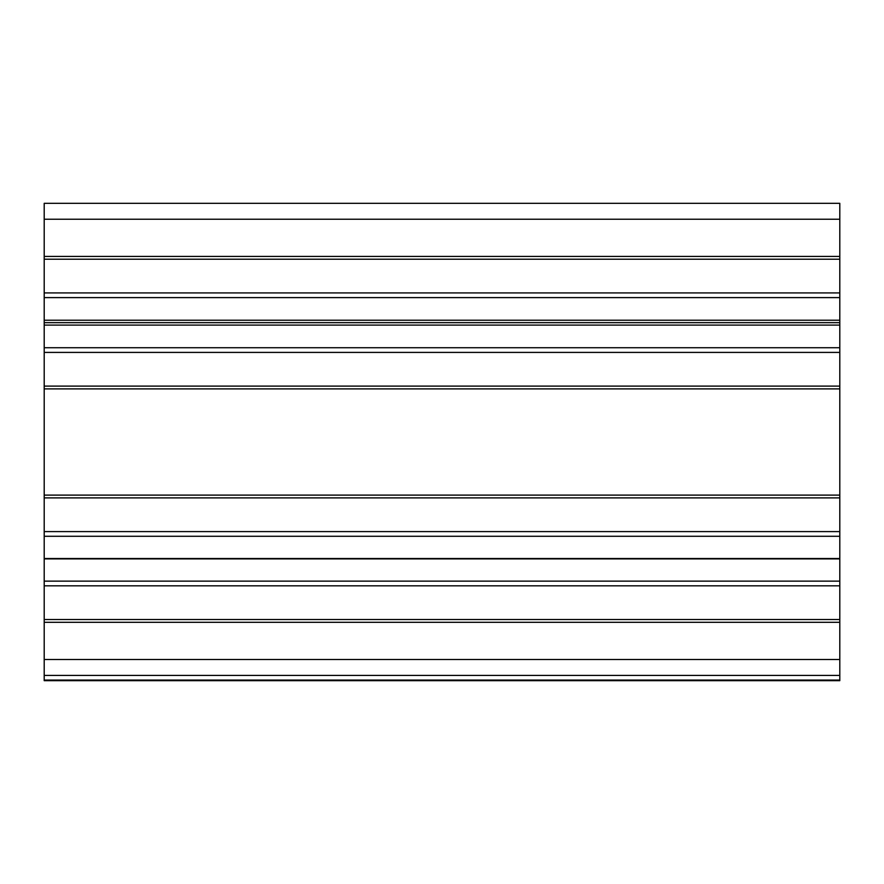 <?xml version="1.0" encoding="UTF-8"?>
<svg xmlns="http://www.w3.org/2000/svg" width="884" height="884" viewBox="0 0 884 884"><rect width="100%" height="100%" fill="white"/><g stroke="black" fill="none" stroke-linecap="round" stroke-linejoin="round"><path stroke-width="1.33" d="M44.2 320.218L44.2 675.42L839.8 675.42L839.8 203.32L44.2 203.32L44.2 320.218L839.8 320.218M44.2 581.142L839.8 581.142M44.2 558.887L839.8 558.887M44.2 558.71L839.8 558.71M44.2 558.533L839.8 558.533M44.2 536.279L839.8 536.279M44.2 347.721L839.8 347.721M44.2 325.102L839.8 325.102M44.2 322.66L839.8 322.66M44.2 297.599L839.8 297.599M44.2 675.42L44.2 680.68L839.8 680.68L839.8 675.42M44.2 659.508L839.8 659.508M44.2 622.303L839.8 622.303M44.2 619.529L839.8 619.529M44.2 585.827L839.8 585.827M44.2 531.593L839.8 531.593M44.2 497.891L839.8 497.891M44.2 495.106L839.8 495.106M44.2 388.894L839.8 388.894M44.2 386.109L839.8 386.109M44.2 352.407L839.8 352.407M44.2 292.913L839.8 292.913M44.2 259.211L839.8 259.211M44.2 256.426L839.8 256.426M44.2 219.232L839.8 219.232M44.2 680.658L839.8 680.658M44.2 680.072L839.8 680.072"/></g></svg>
